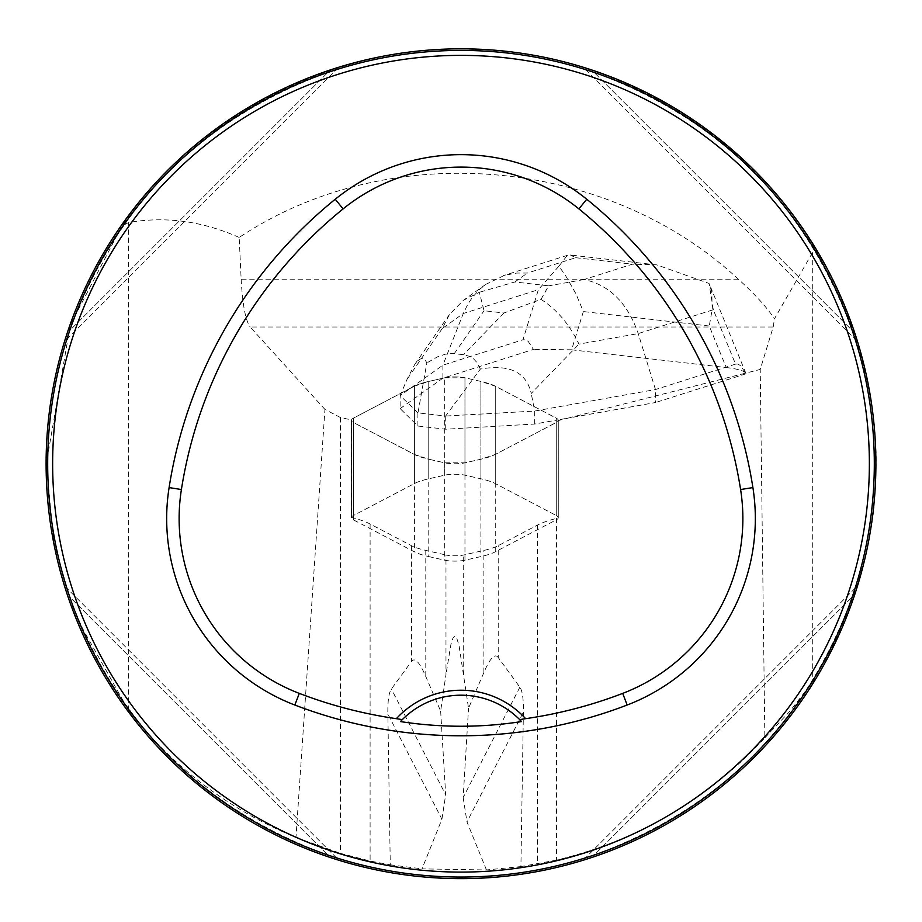 <?xml version="1.0" encoding="UTF-8"?>
<svg xmlns="http://www.w3.org/2000/svg" width="922" height="922" viewBox="0 0 922 922"><rect width="100%" height="100%" fill="white"/><g stroke="black" fill="none" stroke-linecap="round" stroke-linejoin="round"><path stroke-width="0.69" stroke-dasharray="4.61 3.46" d="M428.765 556.577L444.704 560.207A13.231 2.524 180 0 0 464.965 560.207L480.904 556.577A82.669 15.778 180 0 0 495.264 551.84L556.277 519.847A33.065 6.304 180 0 0 558.271 517.691A33.065 6.304 180 0 0 556.277 515.536L495.264 483.543A82.669 15.778 180 0 0 480.904 478.795L464.965 475.176A13.231 2.524 180 0 0 444.704 475.176L428.765 478.795A82.669 15.778 180 0 0 414.404 483.543L353.391 515.536A33.065 6.304 180 0 0 351.397 517.691A33.065 6.304 180 0 0 353.391 519.847L414.404 551.84A82.669 15.778 180 0 0 428.765 556.577L428.765 459.214A82.669 15.778 0 0 1 414.404 454.465L353.391 422.472A33.065 6.304 0 0 1 351.397 420.317A33.065 6.304 0 0 1 353.391 418.162L414.404 386.168A82.669 15.778 0 0 1 428.765 381.431L444.704 377.801A13.231 2.524 0 0 1 464.965 377.801L480.904 381.431A82.669 15.778 0 0 1 495.264 386.168L556.277 418.162A33.065 6.304 0 0 1 558.271 420.317A33.065 6.304 0 0 1 556.277 422.472L495.264 454.465A82.669 15.778 0 0 1 480.904 459.214L464.965 462.832A13.231 2.524 0 0 1 444.704 462.832L428.765 459.214M738.349 279.205L241.149 279.205L239.178 237.438C389.096 137.562 606.446 156.429 738.349 279.205C754.611 293.899 766.655 307.084 774.48 318.735L812.708 252.259L817.468 253.181C757.769 145.042 621.601 52.969 479.348 49.673C338.028 40.695 193.885 118.12 121.865 226.097L70.314 324.947L46.284 463.731L53.81 542.251L75.051 615.124L128.596 710.447C173.232 767.473 229.013 809.816 295.974 837.453L324.936 409.403L340.483 417.551A135.569 25.862 0 0 1 351.432 420.017A33.065 6.304 -0 0 1 353.391 418.162L414.404 386.168A82.669 15.778 -0 0 1 428.765 381.431L442.802 378.227L533.435 349.415L528.202 341.394L525.943 339.895L522.981 339.757L538.367 289.681L463.282 313.515L468.053 303.776L472.571 297.126L479.74 289.301L485.882 284.31L504.668 275.263L516.758 273.05L527.407 273.039L575.708 257.699L570.257 254.945L567.456 255.175L558.859 266.204L565.278 275.136L575.95 293.818L583.361 311.567L571.617 349.807L726.259 367.544L709.26 326.008L712.176 309.435L711.784 291.928L709.03 283.423L656.706 264.856L632.4 264.199L584.099 279.539C609.523 285.013 627.559 303.027 638.231 333.58L655.45 389.557L655.45 402.545L568.194 418.069L558.236 420.593L558.236 517.968L556.577 518.383A135.569 25.862 180 0 0 537.457 525.102L498.226 545.674A82.669 15.778 180 0 1 483.877 550.411L463.697 554.998A11.571 2.213 180 0 1 445.971 554.998L445.971 674.466L440.647 711.116L425.791 676.506C419.568 662.077 414.785 657.075 411.443 661.512L391.389 689.022C388.842 692.583 387.666 700.893 387.862 713.974L441.926 819.209L421.988 868.87L486.459 869.953L520.918 866.576L523.385 712.141C523.581 699.06 522.405 690.739 519.858 687.19L498.226 657.501L498.226 545.674M324.936 409.403L250.196 327.01L773.201 327.01L760.224 369.445L745.76 373.11C743.985 370.748 737.485 368.892 726.259 367.544M571.617 349.807L533.435 349.415M442.883 378.17L442.883 365.193L463.282 313.515L442.318 328.451L449.487 314.402L463.397 300.318L479.325 292.286L484.038 310.737L503.919 313.007L540.984 299.362C556.946 309.573 569.6 324.486 578.97 344.125L638.231 333.58L713.305 309.734L735.56 364.121L737.761 364.029L740.769 365.769L746.002 373.79L745.76 373.11L568.194 418.069L558.179 419.856A33.065 6.304 -0 0 1 558.271 420.317A33.065 6.304 -0 0 1 558.236 420.593M556.577 518.383L556.577 860.111C638.324 840.334 707.75 799.57 764.857 737.831L760.224 369.445M351.432 420.017L351.432 517.392A135.569 25.862 0 0 1 370.102 523.996L411.443 545.674A82.669 15.778 180 0 0 425.791 550.411L445.971 554.998M498.226 657.501C494.884 653.064 490.101 658.054 483.877 672.495L468.537 708.246L459.052 645.631L456.724 638.059L454.707 636.065L453.002 637.943L450.95 644.201L445.971 674.466M556.577 860.111L520.918 866.576M340.483 417.551L340.483 853.357L370.102 861.033L390.271 864.801L387.862 713.974M295.974 837.453L340.483 853.357M390.271 864.801L421.988 868.87M764.857 737.831L790.142 710.954L812.708 681.784C822.263 672.265 875.612 570.245 875.243 481.261C882.7 392.346 841.463 287.341 817.468 253.181M241.149 279.205C242.567 304.859 245.575 320.787 250.196 327.01M773.201 327.01L774.48 318.735M440.647 711.116L445.672 794.683L391.389 689.022M441.926 819.209L445.672 794.683M519.858 687.19L463.167 797.542L468.537 708.246M486.459 869.953L466.981 821.928L523.385 712.141M463.167 797.542L466.981 821.928M874.321 463.731A413.321 413.321 0 0 1 461 877.053A413.321 413.321 0 0 1 47.679 463.731A413.321 413.321 0 0 1 461 50.422A413.321 413.321 0 0 1 874.321 463.731M67.202 589.262L66.949 588.467M69.726 596.914C115.988 722.71 202.022 808.744 327.817 855.005C202.022 808.744 115.988 722.71 69.726 596.914L327.817 855.005L69.726 596.914M335.47 857.529L336.276 857.783M854.798 338.213L855.051 339.008M852.274 330.549C806.012 204.753 719.978 118.731 594.183 72.458C719.978 118.731 806.012 204.753 852.274 330.549L594.183 72.458L852.274 330.549M586.53 69.934L585.724 69.692M67.202 338.213L66.949 339.008M69.726 330.549C115.988 204.753 202.022 118.731 327.817 72.458C202.022 118.731 115.988 204.753 69.726 330.549L327.817 72.458L69.726 330.549M335.47 69.934L336.276 69.692M586.53 857.529L585.724 857.783M594.183 855.005C719.978 808.744 806.012 722.71 852.274 596.914C806.012 722.71 719.978 808.744 594.183 855.005L852.274 596.914L594.183 855.005M854.798 589.262L855.051 588.467M402.038 719.909A82.669 82.669 0 0 1 519.962 719.909M336.518 857.863L66.88 588.224L336.518 857.863M585.482 69.611L855.12 339.25L585.482 69.611M66.88 339.25L336.518 69.611L66.88 339.25M855.12 588.224L585.482 857.863L855.12 588.224M239.178 237.438C202.356 221.096 165.499 216.117 128.596 222.513L121.865 226.097M746.002 373.79L655.45 402.545M351.432 517.392A33.065 6.304 0 0 1 353.391 515.536L414.404 483.543A82.669 15.778 0 0 1 428.765 478.795L444.704 475.176A13.231 2.524 0 0 1 464.965 475.176L480.904 478.795A82.669 15.778 0 0 1 495.264 483.543L556.277 515.536L556.277 418.162A33.065 6.304 180 0 1 558.179 419.856L534.691 424.028L445.718 429.226L417.897 426.033L400.148 408.607L400.148 395.619L442.883 365.193L522.981 339.757M400.148 408.607L442.802 378.227L444.704 377.801L444.704 475.176L444.704 377.801A13.231 2.524 180 0 1 464.965 377.801L464.965 475.176L464.965 377.801L480.904 381.431L480.904 478.795L480.904 381.431A82.669 15.778 180 0 1 495.264 386.168L556.277 418.162L556.277 422.472L495.264 454.465L480.904 459.214L464.965 462.832L444.704 462.832L428.765 459.214L414.404 454.465L353.391 422.472L353.391 418.162L414.404 386.168L428.765 381.431L444.704 377.801L464.965 377.801L480.904 381.431L495.264 386.168L495.264 483.543L495.264 386.168L556.277 418.162L556.277 515.536A33.065 6.304 0 0 1 558.271 517.691A33.065 6.304 0 0 1 558.236 517.968M417.989 412.872L400.148 395.619L407.098 379.219L414.727 364.501C419.81 357.287 423.843 356.768 426.84 362.934L417.989 412.872L445.626 416.041L480.35 369.077C509.417 363.96 526.37 372.085 531.222 393.452L578.97 344.125M534.691 424.028L534.691 411.051L531.222 393.452M735.56 364.121L655.45 389.557L534.691 411.051L445.626 416.041M417.897 426.033L417.897 413.056M445.718 429.226L445.718 416.237M480.35 369.077L477.02 362.623L473.724 358.992L469.794 356.422L463.582 354.682L452.575 353.483L445.314 354.198L437.431 356.872L426.84 362.934M558.859 266.204L538.367 289.681M540.984 299.362L548.659 285.843L514.868 281.971L479.325 292.286M713.305 309.734L709.03 283.423M353.391 418.162L353.391 515.536L353.391 418.162M414.404 483.543L414.404 386.168L414.404 483.543M428.765 381.431L428.765 478.795L428.765 381.431M556.277 422.472L556.277 519.847M495.264 551.84L495.264 454.465M464.965 560.207L464.965 462.832M480.904 459.214L480.904 556.577M444.704 462.832L444.704 560.207M353.391 519.847L353.391 422.472M414.404 454.465L414.404 551.84M425.791 550.411L425.791 676.506M463.697 674.466L463.697 554.998M483.877 672.495L483.877 550.411M537.457 525.102L537.457 864.041M411.443 545.674L411.443 661.512M370.102 523.996L370.102 861.033M128.596 710.447L128.596 222.513M812.708 252.259L812.708 681.784M514.868 281.971L527.407 273.039M575.708 257.699L632.4 264.199M584.099 279.539L548.659 285.843M709.26 326.008L583.361 311.567M442.318 328.451L407.098 379.219M454.281 353.622L484.038 310.737M503.919 313.007L463.582 354.682M558.271 517.691L558.271 420.317L558.271 517.691M351.397 517.691L351.397 420.317M656.694 264.925L570.257 255.014M567.491 255.279L502.986 275.77M485.882 284.31L463.547 300.215M414.727 364.501L449.325 314.633M745.898 373.364L709.848 285.244"/><path stroke-width="1.38" d="M46.1 463.731A414.9 414.9 0 0 1 461 48.831A414.9 414.9 0 0 1 875.9 463.731A414.9 414.9 0 0 1 461 878.631A414.9 414.9 0 0 1 46.1 463.731M47.679 463.731A413.321 413.321 0 0 0 667.655 821.675A413.321 413.321 0 0 0 667.655 105.788A413.321 413.321 0 0 0 47.679 463.731M69.726 596.914L66.88 588.224L69.726 596.914M327.817 855.005L336.518 857.863L327.817 855.005M852.274 330.549L855.12 339.25L852.274 330.549M594.183 72.458L585.482 69.611L594.183 72.458M69.726 330.549L66.88 339.25L69.726 330.549M327.817 72.458L336.518 69.611L327.817 72.458M594.183 855.005L585.482 857.863L594.183 855.005M852.274 596.914L855.12 588.224L852.274 596.914M396.379 718.676L402.326 719.621L400.459 721.58C440.9 727.792 481.272 727.792 521.541 721.58L519.674 719.621L525.621 718.676A87.625 87.625 0 0 0 396.379 718.676A451.699 451.699 0 0 1 299.304 693.39A187.178 187.178 0 0 1 181.404 489.524A451.699 451.699 0 0 1 343.099 208.902A187.178 187.178 0 0 1 578.901 208.902A451.699 451.699 0 0 1 740.597 489.524A187.178 187.178 0 0 1 622.696 693.39A451.699 451.699 0 0 1 525.621 718.676M294.844 705.03A464.158 464.158 0 0 0 627.156 705.03A199.636 199.636 0 0 0 752.905 487.588A464.158 464.158 0 0 0 586.749 199.233A199.636 199.636 0 0 0 335.251 199.233A464.158 464.158 0 0 0 169.095 487.588A199.636 199.636 0 0 0 294.844 705.03L299.304 693.39M52.646 463.731A408.354 408.354 0 0 0 665.177 817.388A408.354 408.354 0 0 0 665.177 110.087A408.354 408.354 0 0 0 52.646 463.731M400.459 721.58A82.669 82.669 0 0 1 402.038 719.909M519.962 719.909A82.669 82.669 0 0 1 521.541 721.58M402.326 719.621A82.669 82.669 0 0 1 519.674 719.621M627.156 705.03L622.696 693.39M586.749 199.233L578.901 208.902M752.905 487.588L740.597 489.524M169.095 487.588L181.404 489.524M335.251 199.233L343.099 208.902"/></g></svg>
